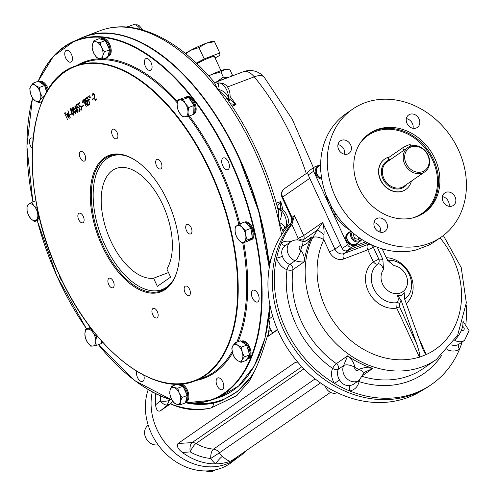 <?xml version="1.0" encoding="UTF-8"?>
<svg xmlns="http://www.w3.org/2000/svg" width="496" height="496" viewBox="0 0 496 496"><rect width="100%" height="100%" fill="white"/><g stroke="black" fill="none" stroke-linecap="round" stroke-linejoin="round"><path stroke-width="0.74" d="M358.211 242.594A7.037 5.909 -124.7 0 1 356.866 243.976A7.037 5.909 -124.7 0 1 355.799 244.54A7.037 5.909 -124.7 0 1 347.622 240.938A7.037 5.909 -124.7 0 1 348.862 232.395A7.037 5.909 -124.7 0 1 350.629 231.626M356.866 243.976L356.041 244.553A7.037 5.909 -124.7 0 1 354.969 245.111A7.037 5.909 -124.7 0 1 346.797 241.509A7.037 5.909 -124.7 0 1 348.031 232.971L348.862 232.395M321.681 178.473A7.037 5.909 -124.7 0 1 316.715 174.115A7.037 5.909 -124.7 0 1 318.277 166.216A7.037 5.909 -124.7 0 1 320.044 165.441M321.811 179.23A7.037 5.909 -124.7 0 1 315.884 174.691A7.037 5.909 -124.7 0 1 317.452 166.786L318.277 166.216M181.387 383.935A9.412 5.016 69.2 0 1 187.327 389.937A9.412 5.016 69.2 0 1 186.453 401.648L185.628 401.965M185.306 402.064L186.949 400.929L187.885 398.61L187.965 395.461L187.178 391.964L185.647 388.653L183.607 386.031L181.356 384.487L178.901 384.388L179.775 384.053A9.412 5.016 69.2 0 1 179.819 384.034M178.901 384.388L181.214 384.493L183.458 386L185.516 388.604L187.06 391.902L187.872 395.399L187.817 398.561L186.905 400.911L185.281 402.082M187.178 391.964L186.831 392.057M178.064 384.722A9.412 5.016 69.2 0 1 181.734 385.851M183.818 388.077A9.412 5.016 69.2 0 1 185.33 390.693A9.412 5.016 69.2 0 1 186.384 393.638M178.039 384.71L178.864 384.412M186.874 396.961A9.412 5.016 69.2 0 1 185.771 401.394M247.504 359.054L249.147 357.92L250.077 355.601L250.158 352.451L249.37 348.961L247.839 345.644L245.799 343.021L243.555 341.484L241.143 341.36L241.967 341.043A9.412 5.016 69.2 0 1 245.514 341.781A9.412 5.016 69.2 0 1 250.821 350.988A9.412 5.016 69.2 0 1 248.645 358.639L247.733 358.986M250.077 355.601L249.097 357.901L247.473 359.073M249.029 348.979L249.37 348.961M241.626 341.688A9.412 5.016 69.2 0 1 243.517 342.538A9.412 5.016 69.2 0 1 245.39 344.274M241.062 341.403L243.412 341.49L245.656 342.99L247.709 345.594L249.259 348.893L250.065 352.389L250.009 355.551M247.231 347.088A9.412 5.016 69.2 0 1 249.004 352.947M248.924 355.998A9.412 5.016 69.2 0 1 246.927 359.278L247.696 358.999M102.833 342.395A9.412 5.016 69.2 0 1 101.513 343.418L101.506 343.418M101.519 343.12L102.387 341.905M102.343 341.856L101.519 343.052M101.717 341.155A9.412 5.016 69.2 0 1 101.55 341.744M47.554 90.656L45.799 86L43.76 83.378L41.515 81.834L39.103 81.716L39.928 81.4A9.412 5.016 69.2 0 1 43.474 82.138A9.412 5.016 69.2 0 1 48.304 89.429M39.587 82.045A9.412 5.016 69.2 0 1 41.478 82.894A9.412 5.016 69.2 0 1 43.35 84.63M45.192 87.439A9.412 5.016 69.2 0 1 46.767 91.989M39.023 81.759L41.373 81.84L43.617 83.347L45.669 85.951L47.498 90.743M107.657 56.401L109.3 55.267L110.23 52.948L110.31 49.798L109.529 46.308L107.998 42.991L105.952 40.368L103.707 38.824L101.246 38.725L102.12 38.39A9.412 5.016 69.2 0 1 109.672 44.274A9.412 5.016 69.2 0 1 108.804 55.986L107.973 56.302M101.246 38.725L103.565 38.837L105.809 40.337L107.861 42.941L109.411 46.24L110.217 49.736L110.162 52.898L109.256 55.248L107.626 56.42M106.163 42.414A9.412 5.016 69.2 0 1 107.682 45.031A9.412 5.016 69.2 0 1 108.736 47.976M109.219 51.299A9.412 5.016 69.2 0 1 108.116 55.732M100.384 39.048L101.215 38.75M100.409 39.06A9.412 5.016 69.2 0 1 104.086 40.188M193.738 113.925L195.17 111.178L195.25 108.035L194.463 104.538L192.932 101.227L190.892 98.599L188.647 97.061L186.186 96.956L187.06 96.627A9.412 5.016 69.2 0 1 193.13 99.938A9.412 5.016 69.2 0 1 196.149 109.368A9.412 5.016 69.2 0 1 193.738 114.223L193.731 114.223M194.122 104.563L194.463 104.538M193.911 107.266A9.412 5.016 69.2 0 1 194.159 110.124A9.412 5.016 69.2 0 1 193.775 112.549M184.19 97.923A9.412 5.016 69.2 0 1 185.064 97.383L186.409 96.887L188.505 97.067L190.749 98.574L192.801 101.172L194.351 104.47L195.157 107.973L195.102 111.135L193.744 113.857M185.064 97.383A9.412 5.016 69.2 0 1 187.519 97.514M189.695 99.008A9.412 5.016 69.2 0 1 192.888 103.881M244.981 221.991L244.987 221.991A9.412 5.016 69.2 0 1 252.786 228.433A9.412 5.016 69.2 0 1 252.247 239.277A9.412 5.016 69.2 0 1 251.664 239.587L250.79 239.915M251.292 239.642L250.517 239.996L252.16 238.861L253.096 236.542L253.177 233.399L252.39 229.902L250.858 226.591L248.818 223.963L246.574 222.425L245.16 222.183M252.049 229.921L252.39 229.902M251.416 238.613A9.412 5.016 69.2 0 1 250.257 240.033A9.412 5.016 69.2 0 1 249.674 240.343A9.412 5.016 69.2 0 1 248.657 240.517M245.191 222.214L246.425 222.431L248.676 223.938L250.728 226.536L252.272 229.834L253.084 233.337L253.028 236.499L252.117 238.843L250.492 240.014M246.121 223.219A9.412 5.016 69.2 0 1 249.73 227.081M251.212 230.287A9.412 5.016 69.2 0 1 252.055 236.053M407.997 147.43A14.818 12.431 -124.7 0 1 426.653 152.545A14.818 12.431 -124.7 0 1 424.855 171.808A14.818 12.431 -124.7 0 1 404.699 164.071A14.818 12.431 -124.7 0 1 407.997 147.43L388.988 160.574M406.075 163.395A13.708 11.501 -124.7 0 1 417.396 146.506A13.708 11.501 -124.7 0 1 427.292 167.927A13.708 11.501 -124.7 0 1 406.075 163.395M411.376 181.127A18.526 15.543 -124.7 0 1 405.815 189.478A18.526 15.543 -124.7 0 1 380.624 179.806A18.526 15.543 -124.7 0 1 384.741 159.005A18.526 15.543 -124.7 0 1 389.472 156.959M320.645 164.629L314.985 166.78A3.708 3.106 55.3 0 0 314.421 167.078A3.708 3.106 55.3 0 0 313.596 171.238L328.612 203.558M314.421 167.078L309.033 170.804A3.708 3.106 55.3 0 0 308.208 174.964L342.19 248.502A3.708 3.106 55.3 0 0 346.667 250.734L367.517 242.817L349.593 249.618L343.877 253.58L367.908 244.454A4.445 2.368 -110.8 0 0 367.772 249.841L373.271 261.739A4.445 2.418 52 0 0 377.803 263.996C380.234 263.395 382.125 265.279 383.489 269.644L382.875 259.377L377.258 247.219M327.279 198.468A44.46 37.299 55.3 0 0 327.788 200.427A3.708 0.763 164.3 0 0 327.794 200.421L327.193 200.651L347.578 244.776A3.708 3.106 55.3 0 0 352.055 247.008L365.713 241.819M344.658 154.268A7.595 6.374 55.3 0 0 337.968 144.596M341.465 140.287A7.595 6.374 55.3 0 0 340.312 140.889A7.595 6.374 55.3 0 0 339.388 150.759A7.595 6.374 55.3 0 0 348.948 153.388A7.595 6.374 55.3 0 0 350.281 144.169A7.595 6.374 55.3 0 0 341.465 140.287M413.05 128.303A7.595 6.374 55.3 0 0 406.36 118.631M419.033 118.891A7.595 6.374 55.3 0 0 409.857 114.322A7.595 6.374 55.3 0 0 408.704 114.929A7.595 6.374 55.3 0 0 407.78 124.8A7.595 6.374 55.3 0 0 417.347 127.422A7.595 6.374 55.3 0 0 419.033 118.891M449.091 206.305A7.595 6.374 55.3 0 0 442.407 196.633M452.234 206.026A7.595 6.374 55.3 0 0 453.387 205.425A7.595 6.374 55.3 0 0 454.72 196.205A7.595 6.374 55.3 0 0 445.898 192.324A7.595 6.374 55.3 0 0 444.745 192.932A7.595 6.374 55.3 0 0 443.412 202.145A7.595 6.374 55.3 0 0 452.234 206.026M380.699 232.271A7.595 6.374 55.3 0 0 374.009 222.599M374.66 227.422A7.595 6.374 55.3 0 0 384.989 231.384A7.595 6.374 55.3 0 0 386.322 222.171A7.595 6.374 55.3 0 0 377.506 218.29A7.595 6.374 55.3 0 0 376.352 218.891A7.595 6.374 55.3 0 0 374.66 227.422M405.728 189.54A18.526 15.543 -124.7 0 1 402.826 191.078A18.526 15.543 -124.7 0 1 381.281 181.548A18.526 15.543 -124.7 0 1 384.654 159.067M358.744 187.624A48.168 40.405 -124.7 0 1 369.452 133.542A48.168 40.405 -124.7 0 1 430.082 150.176A48.168 40.405 -124.7 0 1 424.241 212.772A48.168 40.405 -124.7 0 1 358.744 187.624M364.411 102.957A77.804 65.274 55.3 0 0 352.594 109.163A77.804 65.274 55.3 0 0 343.158 210.285A77.804 65.274 55.3 0 0 441.099 237.15A77.804 65.274 55.3 0 0 454.77 142.755A77.804 65.274 55.3 0 0 364.411 102.957M330.764 205.542L332.401 208.332A77.804 65.274 55.3 0 0 416.02 250.003L428.922 245.111A77.804 65.274 55.3 0 0 434.465 241.738L441.099 237.15M352.594 109.163L345.96 113.751A77.804 65.274 55.3 0 0 325.599 193.626L328.612 203.521M334.186 211.321A3.708 1.972 -110.8 0 0 334.583 215.134L333.988 215.357L332.32 211.544L330.739 205.518M325.835 194.413L331.954 207.657M343.883 154.089L344.677 151.602M269.669 265.41A8.891 7.459 -124.7 0 1 271.287 258.366M337.1 392.64A8.891 7.459 -124.7 0 1 336.586 392.863A8.891 7.459 -124.7 0 1 325.32 386.136M358.484 237.212L358.72 237.72L357.74 239.19M359.606 237.993L358.67 239.388L354.851 238.57L353.065 234.713L353.791 233.628M351.385 231.582A6.671 5.592 55.3 0 0 352.191 239.227A6.671 5.592 55.3 0 0 359.29 241.682A6.671 5.592 55.3 0 0 360.307 241.149A6.671 5.592 55.3 0 0 361.807 239.456M352.073 232.184A5.927 4.972 55.3 0 0 353.158 238.793A5.927 4.972 55.3 0 0 359.315 240.783A5.927 4.972 55.3 0 0 361.342 239.159M351.075 231.316L349.072 232.698A6.671 5.592 55.3 0 0 348.26 241.366A6.671 5.592 55.3 0 0 356.655 243.672L360.307 241.149M320.639 165.683A6.671 5.592 55.3 0 0 320.658 171.486A6.671 5.592 55.3 0 0 320.893 171.951M320.639 165.032L318.488 166.52A6.671 5.592 55.3 0 0 316.566 172.8A6.671 5.592 55.3 0 0 321.625 178.107M291.766 219.852L291.109 217.043L292.008 217.335A7.409 6.219 -124.7 0 1 291.549 224.521L290.315 225.215L291.766 221.123L291.766 219.852M399.497 306.708L396.744 308.066L397.079 302.653C398.505 301.084 398.598 298.586 397.358 295.157L401.047 300.185L399.491 304.029L399.497 306.708L416.714 343.97C419.089 350.846 420.069 355.198 419.653 357.021L419.653 357.021M417.644 335.408L426.213 354.528C425.463 354.125 424.365 352.377 422.921 349.283L404.562 298.846L404.097 296.496L404.203 292.559L404.469 298.555M374.641 246.19L373.277 247.132L378.777 259.03L382.875 259.377M387.934 260.431L394.041 265.639A14.818 12.431 -124.7 0 1 407.284 284.518A14.818 12.431 -124.7 0 1 389.038 291.443A14.818 12.431 -124.7 0 1 383.489 269.644M382.149 248.849L386.396 258.044L388.963 261.547L394.041 265.639M401.047 300.185L416.714 343.97M440.045 237.882A80.767 67.76 -124.7 0 1 426.442 354.448L419.461 357.232M404.203 292.559C402.616 295.356 400.334 296.224 397.358 295.157M443.356 235.507L461.218 267.573L466.327 302.783L457.628 335.315L436.319 359.519A89.664 75.225 -124.7 0 1 336.263 343.809A89.664 75.225 -124.7 0 1 312.629 237.696A8.891 4.365 25.7 0 1 323.82 239.711L329.412 251.825A4.445 0.49 155.2 0 0 334.924 249.116L322.605 222.456L303.701 235.532A4.445 0.49 -24.8 0 1 298.189 238.241A4.445 2.282 -147.7 0 0 303.589 239.599A4.445 3.732 55.3 0 0 303.701 235.532L294.494 215.611L292.008 217.335L282.639 197.055A4.445 0.49 155.2 0 0 282.119 197.588C280.711 194.054 281.43 191.103 284.289 188.734A7.409 6.219 -124.7 0 0 282.639 197.055L309.752 178.306L340.647 245.16L334.924 249.116A7.409 6.219 -124.7 0 0 343.877 253.58A4.445 2.368 69.2 0 0 343.734 258.962L367.772 249.841A4.445 0.49 -24.8 0 0 373.277 247.132A4.445 3.732 55.3 0 0 367.908 244.454L369.092 243.635M312.629 237.696L317.397 230.051A8.891 0.608 38 0 1 323.962 234.552C324.328 231.44 323.876 227.41 322.605 222.456L317.397 230.051L303.589 239.599A89.664 75.225 -124.7 0 0 302.448 241.471M323.962 234.552L323.82 239.711A80.767 67.76 -124.7 0 0 338.092 327.583A80.767 67.76 -124.7 0 0 419.405 357.12L396.744 308.066A26.654 22.363 -124.7 0 1 368.714 292.045A26.654 22.363 -124.7 0 1 373.271 261.739A4.445 0.49 -24.8 0 0 378.777 259.03A4.445 3.751 -117.9 0 1 377.803 263.996A22.215 18.637 -124.7 0 0 373.928 289.1A22.215 18.637 -124.7 0 0 397.079 302.653A2.226 1.848 -131.1 0 1 399.491 304.029M363.401 373.786A8.891 3.776 -168.3 0 0 358.67 369.235A8.891 3.77 -168.4 0 1 363.394 373.792L363.394 373.81A8.891 3.776 -168.3 0 0 363.401 373.786L365.211 371.963L372.868 368.404A89.664 75.225 -124.7 0 1 347.659 355.837L343.573 365.626A8.891 4.278 23.1 0 1 354.894 367.356C353.89 362.595 351.478 358.757 347.659 355.837L336.381 363.636A89.664 75.225 -124.7 0 1 292.944 269.626A4.445 1.779 7.5 0 1 287.01 269.756A15.562 13.057 -124.7 0 1 276.582 258.094A107.446 90.142 -124.7 0 1 281.294 242.947A107.446 90.142 -124.7 0 1 291.828 224.465L294.494 215.611M343.573 365.626A4.445 3.732 -124.7 0 1 343.567 365.633A8.891 4.278 23.2 0 1 354.888 367.369A13.336 11.191 -124.7 0 0 354.894 367.356A94.11 78.951 -124.7 0 0 358.67 369.235L365.354 367.455L372.868 368.404L362.998 375.23M302.548 241.533C298.58 239.289 294.667 239.37 290.811 241.763A11.117 9.325 -124.7 0 0 287.488 251.739A11.117 9.325 -124.7 0 0 295.114 260.766C299.516 261.876 302.548 262.229 304.215 261.826C304.792 257.715 303.626 253.816 300.731 250.133A13.336 11.191 -124.7 0 0 300.712 250.127A8.891 3.032 -68.7 0 1 295.114 260.766A4.445 3.732 -124.7 0 1 295.12 260.772A8.891 3.026 -68.6 0 0 300.731 250.133A94.11 78.951 -124.7 0 1 301.897 246.376A13.336 11.191 -124.7 0 1 301.884 246.363A8.891 2.257 121.5 0 0 302.548 241.533A8.891 2.263 121.4 0 1 301.897 246.376L307.756 242.811L312.027 236.728L305.542 241.211M302.535 241.527C301.977 242.321 303.943 241.707 308.425 239.68L312.027 236.728A89.664 75.225 -124.7 0 0 304.215 261.826L292.944 269.626A4.445 3.732 -124.7 0 0 289.807 264.436A4.445 1.513 -68.7 0 0 287.01 269.756A94.11 78.951 -124.7 0 0 332.605 368.429A4.445 0.98 125 0 1 336.381 363.636A4.445 3.732 55.3 0 1 338.266 369.303A4.445 2.139 -156.8 0 1 332.605 368.429A15.562 13.057 -124.7 0 0 334.459 383.352A107.446 90.142 -124.7 0 1 276.582 258.094A4.445 0.899 -16.1 0 0 282.36 256.103C280.848 251.621 281.97 248.012 285.727 245.291L285.479 245.452M455.272 339.45A8.891 2.263 -58.6 0 0 461.454 330.218A13.336 11.191 -124.7 0 1 461.472 330.231A8.891 2.257 -58.5 0 1 455.26 339.469M461.472 330.231A2.226 1.866 -124.7 0 0 464.138 329.381A2.226 1.866 -124.7 0 0 462.644 326.467A8.891 3.032 111.3 0 0 462.873 322.58A8.891 3.026 111.4 0 1 462.625 326.461A94.11 78.951 -124.7 0 1 461.454 330.218M339.586 379.961L334.459 383.352A107.446 90.142 -124.7 0 0 349.674 390.935A4.445 2.244 80.8 0 1 350.455 385.373C345.768 386.08 342.147 384.27 339.586 379.961A11.117 9.325 -124.7 0 1 338.266 369.303L343.567 365.633A11.117 9.325 -124.7 0 0 346.809 378.591A11.117 9.325 -124.7 0 0 359.061 380.389L353.753 384.059A11.117 9.325 -124.7 0 1 350.455 385.373M285.634 245.346A4.445 2.418 57.3 0 1 281.294 242.947A15.562 13.057 -124.7 0 1 291.034 241.614M463.183 321.538L469.098 330.603L464.578 340.33L459.054 344.15A4.445 2.418 -122.7 0 0 459.507 349.24A107.446 90.142 -124.7 0 1 431.514 384.468A107.446 90.142 -124.7 0 1 349.674 390.935A15.562 13.057 -124.7 0 0 359.067 381.616A4.445 1.885 11.6 0 1 358.013 381.108M462.111 342.042A107.446 90.142 -124.7 0 1 459.507 349.24A15.562 13.057 -124.7 0 1 447.491 349.773M466.19 304.897A107.446 90.142 -124.7 0 1 465.911 323.615M431.514 384.468L429.524 385.845A107.446 90.142 -124.7 0 1 302.802 359.743A107.446 90.142 -124.7 0 1 290.315 225.215M291.648 222.078A107.074 89.832 55.3 0 0 294.24 357.864A107.074 89.832 55.3 0 0 422.927 389.918M208.729 75.826A17.044 1.885 -24.8 0 1 211.327 74.611L208.804 75.907M211.327 74.611A17.044 1.885 -24.8 0 1 224.812 69.49L220.906 71.901L211.327 74.611M227.311 69.341L226.492 69.273A17.044 1.885 155.2 0 0 224.812 69.49L229.983 69.824L232.419 75.101L231.799 76.117M230.851 76.477L232.419 75.101M217.223 81.654A17.044 1.885 -24.8 0 1 227.273 77.841M216.399 81.964L223.343 77.178L227.8 77.636M223.343 77.178L220.906 71.901M72.924 111.47C70.996 108.326 70.63 108.581 71.833 112.226C73.786 115.394 74.152 115.14 72.924 111.47M77.711 110.149C74.078 106.001 78.548 115.946 77.711 110.149M76.099 107.043L75.169 106.175L76.105 108.581L76.39 106.931M75.907 106.206L75.318 106.163M76.241 108.481L76.62 108.196M77.345 109.095L76.613 108.965M77.773 111.947L78.287 110.937M76.142 109.616L76.198 108.891L75.64 108.419M74.89 106.597L75.125 105.66M77.915 112.462L76.905 111.699M85.343 100.936L83.65 100.316L84.928 103.087L85.343 100.936M85.188 102.908L85.932 101.996M85.293 100.248L84.37 99.913M83.675 100.297L83.495 99.901L84.208 99.411M85.169 103.54L84.952 103.069M87.91 105.574L85.802 103.193L85.436 103.447M87.488 97.662L87.302 97.266L88.685 96.311M88.759 100.415L88.542 99.944M88.772 99.783L89.881 99.107M151.051 62.515A6.299 3.354 -110.8 0 0 145.998 58.578A6.299 3.354 -110.8 0 0 144.379 61.826A6.299 3.354 -110.8 0 0 146.407 68.138A6.299 3.354 -110.8 0 0 150.468 70.351A6.299 3.354 -110.8 0 0 151.051 62.515M71.424 54.275A6.299 3.354 -110.8 0 0 66.371 50.338A6.299 3.354 -110.8 0 0 65.782 58.175A6.299 3.354 -110.8 0 0 70.841 62.112A6.299 3.354 -110.8 0 0 71.424 54.275M33.071 138.303A6.299 3.354 -110.8 0 0 31.074 138.049A6.299 3.354 -110.8 0 0 29.518 142.482A6.299 3.354 -110.8 0 0 32.283 148.571M59.229 274.697A6.299 3.354 -110.8 0 0 62.242 281.089M136.766 371.262A6.299 3.354 -110.8 0 0 137.962 378.374A6.299 3.354 -110.8 0 0 142.581 381.461A6.299 3.354 -110.8 0 0 144.193 378.212A6.299 3.354 -110.8 0 0 143.753 375.187M222.791 381.864A6.299 3.354 -110.8 0 0 217.738 377.927A6.299 3.354 -110.8 0 0 216.833 385.008A6.299 3.354 -110.8 0 0 222.208 389.701A6.299 3.354 -110.8 0 0 222.791 381.864M258.081 294.159A6.299 3.354 -110.8 0 0 255.403 290.712A6.299 3.354 -110.8 0 0 253.028 290.216A6.299 3.354 -110.8 0 0 252.123 297.296A6.299 3.354 -110.8 0 0 257.498 301.996A6.299 3.354 -110.8 0 0 258.081 294.159M228.365 161.876A6.299 3.354 -110.8 0 0 223.312 157.939A6.299 3.354 -110.8 0 0 222.921 158.143A6.299 3.354 -110.8 0 0 222.561 165.404A6.299 3.354 -110.8 0 0 227.782 169.719A6.299 3.354 -110.8 0 0 228.365 161.876M152.898 308.549A5.127 2.734 69.2 0 1 153.214 308.376A5.127 2.734 69.2 0 1 157.585 312.201A5.127 2.734 69.2 0 1 156.854 317.961A5.127 2.734 69.2 0 1 152.607 314.452A5.127 2.734 69.2 0 1 152.898 308.549M108.866 278.361A5.127 2.734 69.2 0 1 109.188 278.194A5.127 2.734 69.2 0 1 113.559 282.013A5.127 2.734 69.2 0 1 112.821 287.779A5.127 2.734 69.2 0 1 108.574 284.264A5.127 2.734 69.2 0 1 108.866 278.361M78.839 213.373A5.127 2.734 69.2 0 1 79.162 213.206A5.127 2.734 69.2 0 1 83.533 217.031A5.127 2.734 69.2 0 1 82.795 222.791A5.127 2.734 69.2 0 1 78.548 219.282A5.127 2.734 69.2 0 1 78.839 213.373M80.408 151.658A5.127 2.734 69.2 0 1 80.724 151.491A5.127 2.734 69.2 0 1 85.095 155.316A5.127 2.734 69.2 0 1 84.363 161.076A5.127 2.734 69.2 0 1 80.11 157.567A5.127 2.734 69.2 0 1 80.408 151.658M112.648 129.369A5.127 2.734 69.2 0 1 112.964 129.202A5.127 2.734 69.2 0 1 117.335 133.021A5.127 2.734 69.2 0 1 116.603 138.781A5.127 2.734 69.2 0 1 112.35 135.272A5.127 2.734 69.2 0 1 112.648 129.369M156.674 159.551A5.127 2.734 69.2 0 1 156.99 159.383A5.127 2.734 69.2 0 1 161.367 163.209A5.127 2.734 69.2 0 1 160.63 168.969A5.127 2.734 69.2 0 1 156.383 165.459A5.127 2.734 69.2 0 1 156.674 159.551M186.701 224.539A5.127 2.734 69.2 0 1 187.017 224.372A5.127 2.734 69.2 0 1 191.394 228.191A5.127 2.734 69.2 0 1 190.656 233.951A5.127 2.734 69.2 0 1 186.409 230.442A5.127 2.734 69.2 0 1 186.701 224.539M185.138 286.254A5.127 2.734 69.2 0 1 185.454 286.087A5.127 2.734 69.2 0 1 189.825 289.906A5.127 2.734 69.2 0 1 189.094 295.672A5.127 2.734 69.2 0 1 184.847 292.156A5.127 2.734 69.2 0 1 185.138 286.254M95.17 99.888L96.59 98.909L96.807 99.38L95.096 100.564L93.868 93.911L92.709 95.418C92.622 92.566 93.279 92.454 94.68 95.089L94.891 100.087M92.051 99.33L93.539 98.301L93.75 98.747L92.262 99.777L92.051 99.33L93.837 98.189M89.54 97.972L89.063 95.982L89.54 97.972M90.278 97.452L89.807 95.468L90.278 97.452M87.011 97.377L88.393 96.422L88.61 96.887L87.457 97.687L88.511 99.963L89.59 99.219L89.807 99.69L88.728 100.434L90.086 104.03L87.011 97.377M88.263 104.644L89.423 103.844L89.627 104.296L88.238 105.257L85.188 98.661L86.577 97.7L86.8 98.171L85.641 98.971L86.676 101.209L87.389 100.713L87.612 101.184L86.893 101.68L88.263 104.644M83.198 100.012C84.847 99.033 85.703 100.056 85.758 103.087L87.879 105.499L87.618 105.685L85.51 103.304L85.145 103.559L86.254 106.628L83.198 100.012M82.547 102.808L82.063 100.818L82.547 102.808M83.285 102.288L82.813 100.304L83.285 102.288M81.759 106.448L83.247 105.419L83.458 105.865L81.964 106.894L81.759 106.448L83.539 105.307M78.486 103.887L79.54 106.169L80.736 106.039L81.567 107.173L81.89 109.43L81.053 110.224L80.836 109.752C81.933 107.737 81.493 106.752 79.521 106.801L78.033 103.583L79.41 102.635L79.62 103.1L78.486 103.887M76.62 105.183L77.674 107.458L78.876 107.322L79.701 108.463L80.03 110.72L79.193 111.513L78.976 111.042L79.8 109.852L79.465 108.624L78.951 107.874L77.661 108.091L76.173 104.873L77.543 103.924L77.76 104.396L76.62 105.183M75.907 109.002C74.499 105.257 74.729 105.096 76.607 108.519L78.052 110.298C77.655 113.355 76.942 112.927 75.907 109.002M75.132 109.945L75.826 113.894C73.327 111.29 72.354 109.027 72.912 107.117L75.132 109.945M73.16 111.309L73.854 115.258C72.273 115.097 69.471 107.961 70.94 108.481L73.16 111.309M70.079 114.526L71.567 113.491L71.777 113.944L70.283 114.973L70.079 114.526L71.858 113.386M69.545 116.554L67.933 110.571L70.227 117.732L67.884 114.446L69.18 118.463L65.125 112.511L68.491 117.248L67.332 113.658L67.611 113.46L69.545 116.554M64.505 112.964L67.555 119.561L64.505 112.964M102.238 246.171A72.986 38.893 69.2 0 1 94.544 170.779A72.986 38.893 69.2 0 1 137.683 161.882A72.986 38.893 69.2 0 1 177.928 267.896A72.986 38.893 69.2 0 1 145.502 292.082A72.986 38.893 69.2 0 1 102.238 246.171M178.002 267.561A72.249 38.502 69.2 0 1 161.132 290.904A72.249 38.502 69.2 0 1 103.156 245.718A72.249 38.502 69.2 0 1 109.852 155.812A72.249 38.502 69.2 0 1 137.962 162.087M269.216 267.964A192.132 102.387 -110.8 0 0 238.787 157.325A192.132 102.387 -110.8 0 0 156.717 51.999M265.081 337.466A192.132 102.387 -110.8 0 0 269.917 304.842M68.2 114.402L68.553 115.506M69.167 115.37L69.787 116.355M67.909 114.433L67.902 113.348M68.119 116.089L68.721 117.031M69.099 118.222L67.642 115.915M70.122 117.409L69.508 116.436M73.991 115.165L73.123 114.427M70.984 109.864L71.095 108.457M72.28 109.616L71.281 108.977M73.78 114.619L74.127 114.198M74.896 110.106L73.086 107.607L73.123 109.139L74.667 112.468L75.628 113.373L75.194 109.994M74.251 108.252L73.253 107.613M75.752 113.255L76.105 112.834M75.962 113.801L75.094 113.069M72.955 108.5L73.067 107.093M78.976 111.042L79.794 110.565L80.079 109.554M79.434 107.967L78.424 107.651M77.934 107.279L78.3 107.117M76.651 105.158L76.465 104.761L77.835 103.813M77.922 107.911L77.705 107.44M79.484 111.402L79.267 110.93M79.782 106.621L79.565 106.15M78.511 103.869L78.331 103.472L79.701 102.523M79.8 105.989L80.16 105.828M81.35 110.112L81.133 109.641L81.939 108.264M81.301 106.683L80.29 106.361M88.524 104.464L89.714 103.732M86.936 101.029L87.687 100.601M85.665 98.952L85.479 98.549L86.874 97.588M88.499 105.078L88.288 104.625M86.918 101.661L86.701 101.19M93.868 93.911L93.36 93.676M95.455 99.69L96.881 98.797M92.808 94.556L93.186 93.174M95.387 100.452L95.182 99.975M148.23 425.246L148.192 425.27A11.117 9.325 55.3 0 0 145.923 438.166A11.117 9.325 55.3 0 0 158.057 444.769M205.989 470.946A11.117 9.325 55.3 0 0 212.858 471.2A11.117 9.325 55.3 0 0 214.545 470.313L215.066 469.954M410.886 146.029L410.235 144.621A4.445 0.49 155.2 0 0 407.129 145.539A4.445 0.49 155.2 0 0 402.684 147.82L388.418 157.685A4.445 0.49 155.2 0 0 387.903 158.218L389.013 160.623M37.591 209.151L37.696 213.863L39.029 218.432L36.103 220.261A8.891 4.737 69.2 0 1 30.802 218.631L28.427 215.177L27.094 210.608L27.02 205.567L28.687 204.216A8.891 4.737 69.2 0 1 33.988 205.84A8.891 4.737 69.2 0 1 37.696 213.863A8.891 4.737 69.2 0 1 36.103 220.261L34.429 221.613L30.802 218.631A8.891 4.737 69.2 0 1 27.094 210.608A8.891 4.737 -110.8 0 1 28.687 204.216L31.614 202.387L33.988 205.84L37.504 208.748M31.614 202.387L35.966 200.731M39.029 218.432L39.63 218.203M34.429 221.613L39.928 219.443M35.216 100.8A8.891 4.737 69.2 0 1 30.609 93.763L29.766 88.641L30.802 86.143L33.096 83.173L35.607 85.56A8.891 4.737 69.2 0 1 40.213 92.597A8.891 4.737 69.2 0 1 40.021 100.217A8.891 4.737 69.2 0 1 35.216 100.8L32.711 98.406L30.609 93.763A8.891 4.737 69.2 0 1 30.802 86.143A8.891 4.737 -110.8 0 1 35.607 85.56L39.37 87.476L40.213 92.597L42.315 97.247L40.021 100.217L38.986 102.709L35.216 100.8M33.096 83.173L38.328 81.183L44.603 85.486L46.636 92.219M39.37 87.476L44.603 85.486M42.315 97.247L44.367 96.466M38.986 102.709L42.03 101.556M236.766 225.748A8.891 4.737 69.2 0 1 242.06 227.373L245.694 230.349L245.768 235.395L247.101 239.965L244.175 241.794A8.891 4.737 69.2 0 1 238.874 240.163A8.891 4.737 69.2 0 1 235.172 232.14A8.891 4.737 69.2 0 1 236.766 225.748L239.692 223.919L242.06 227.373A8.891 4.737 69.2 0 1 245.768 235.395A8.891 4.737 -110.8 0 1 244.175 241.794L242.507 243.139L238.874 240.163L236.505 236.71L235.172 232.14L235.092 227.094L236.766 225.748M245.694 230.349L250.926 228.365L252.34 237.975L247.74 241.155L242.507 243.139M247.101 239.965L252.34 237.975M239.692 223.919L244.925 221.929L250.926 228.365M237.646 345.204A8.891 4.737 69.2 0 1 242.259 352.241L244.354 356.891L242.06 359.86L241.025 362.359L237.262 360.443A8.891 4.737 69.2 0 1 232.649 353.406A8.891 4.737 69.2 0 1 232.841 345.786A8.891 4.737 69.2 0 1 237.646 345.204L241.409 347.119L242.259 352.241A8.891 4.737 69.2 0 1 242.06 359.86A8.891 4.737 -110.8 0 1 237.262 360.443L234.751 358.056L232.649 353.406L231.806 348.285L232.841 345.786L235.135 342.817L237.646 345.204M244.354 356.891L249.593 354.9L246.258 360.369L241.025 362.359M235.135 342.817L240.368 340.826L246.648 345.129L249.593 354.9M241.409 347.119L246.648 345.129M179.236 393.08A8.891 4.737 69.2 0 1 180.457 401.407L180.166 404.86L176.477 404.159L174.046 402.981L171.275 398.586A8.891 4.737 69.2 0 1 170.06 390.259A8.891 4.737 69.2 0 1 174.04 387.512A8.891 4.737 69.2 0 1 179.236 393.08L182.007 397.476L180.457 401.407A8.891 4.737 69.2 0 1 176.477 404.159A8.891 4.737 -110.8 0 1 171.275 398.586L169.768 393.712L170.06 390.259L171.604 386.328L174.04 387.512L177.723 388.213L179.236 393.08M180.166 404.86L185.399 402.87L187.24 395.486L182.007 397.476M171.604 386.328L176.836 384.344L182.962 386.223L187.24 395.486M177.723 388.213L182.962 386.223M95.753 341.329A8.891 4.737 69.2 0 1 92.87 346.059L90.725 346.158L87.432 342.333L85.399 338.036L84.884 333.876A8.891 4.737 69.2 0 1 87.767 329.139A8.891 4.737 69.2 0 1 93.205 332.866A8.891 4.737 69.2 0 1 95.753 341.329L96.274 345.489L92.87 346.059A8.891 4.737 69.2 0 1 87.432 342.333A8.891 4.737 -110.8 0 1 84.884 333.876L85.622 329.239L91.171 328.563L93.205 332.866L96.497 336.691L95.753 341.329M85.622 329.239L90.427 327.41M96.497 336.691L97.52 336.3M96.274 345.489L101.506 343.499L101.568 340.994M93.626 52.923A8.891 4.737 69.2 0 1 92.405 44.603L93.955 40.672L96.385 41.85L100.074 42.551L101.587 47.418A8.891 4.737 69.2 0 1 102.808 55.744A8.891 4.737 69.2 0 1 98.828 58.497A8.891 4.737 69.2 0 1 93.626 52.923L92.113 48.056L92.405 44.603A8.891 4.737 69.2 0 1 96.385 41.85A8.891 4.737 -110.8 0 1 101.587 47.418L104.352 51.813L102.808 55.744L102.517 59.198L98.828 58.497L96.398 57.319L93.626 52.923M93.955 40.672L99.188 38.682L105.307 40.56L109.591 49.823L107.75 57.207L102.517 59.198M100.074 42.551L105.307 40.56M104.352 51.813L109.591 49.823M177.109 104.681A8.891 4.737 69.2 0 1 179.992 99.944L183.396 99.367L185.43 103.67L188.722 107.496L187.978 112.133A8.891 4.737 69.2 0 1 185.095 116.864A8.891 4.737 69.2 0 1 179.657 113.138A8.891 4.737 69.2 0 1 177.109 104.681L177.847 100.043L179.992 99.944A8.891 4.737 69.2 0 1 185.43 103.67A8.891 4.737 -110.8 0 1 187.978 112.133L188.499 116.293L182.95 116.963L179.657 113.138L177.624 108.841L177.109 104.681M183.396 99.367L188.629 97.383L193.955 105.505L193.731 114.303L188.499 116.293M188.722 107.496L193.955 105.505M177.847 100.043L183.08 98.053L188.629 97.383M185.746 53.742L190.625 50.332L198.964 47.591L206.113 43.264A17.044 1.885 -24.8 0 1 213.516 41.193L214.532 41.683L206.113 43.264A17.044 1.885 155.2 0 0 190.625 50.332A17.044 1.885 155.2 0 0 185.355 53.419M220.956 70.661L214.446 56.581A11.117 1.228 155.2 0 0 207.83 58.392A11.117 1.228 155.2 0 0 196.986 63.674M214.532 41.683L219.771 53.01L204.203 58.919L196.379 63.097M215.066 57.927L219.926 55.329L219.771 53.01M198.964 47.591L204.203 58.919M315.096 378.882L213.509 449.128A7.409 3.323 -85.3 0 0 210.769 458.447L219.362 452.86A12.97 10.881 55.3 0 0 222.406 456.314C226.226 459.767 228.985 461.361 230.677 461.082A57.431 48.18 55.3 0 0 239.401 456.506L235.085 459.488A57.431 48.18 -124.7 0 1 175.609 453.555A57.431 48.18 -124.7 0 1 152.278 391.939A57.455 48.205 55.3 0 0 176.278 454.119A57.455 48.205 55.3 0 0 236.319 458.633M148.23 389.651A57.871 48.552 55.3 0 0 168.727 456.394A57.871 48.552 55.3 0 0 232.134 461.962L236.511 458.502M170.618 277.146L166.867 269.03A58.168 30.994 -110.8 0 0 161.231 201.574A58.168 30.994 -110.8 0 0 116.138 168.485A58.168 30.994 -110.8 0 0 106.553 230.404A58.168 30.994 -110.8 0 0 153.599 278.206L157.35 286.322L170.618 277.146M125.445 155.688A71.306 37.994 -110.8 0 0 105.846 159.439A71.306 37.994 -110.8 0 0 101.258 236.356A71.306 37.994 -110.8 0 0 155.732 290.854A71.306 37.994 -110.8 0 0 166.507 287.203A71.306 37.994 -110.8 0 0 172.887 280.649M111.935 155.149A72.249 38.502 -110.8 0 0 108.221 157.542L105.846 159.439M155.732 290.854L158.77 290.693A72.249 38.502 -110.8 0 0 163.128 290.024M153.599 278.206L168.491 272.552M270.171 306.144A192.659 102.666 69.2 0 1 270.165 306.286L270.097 308.066A7.409 3.949 69.2 0 0 269.973 308.965A192.659 102.666 69.2 0 1 268.894 319.244L270.022 326.008L269.384 327.36A196.366 104.637 69.2 0 1 268.627 331.607L268.379 332.642A196.366 104.637 -110.8 0 1 267.53 336.697M269.861 327A195.771 104.321 69.2 0 0 270.022 326.008L269.824 327.031M250.796 378.634A4.445 3.54 35.3 0 0 250.48 377.419A196.366 104.637 -110.8 0 0 255.428 369.545M250.48 377.419L237.293 391.654L221.557 400.725L213.243 403.167A196.366 104.637 -110.8 0 1 186.533 402.95M78.74 39.203A192.659 102.666 69.2 0 1 84.413 36.673A192.659 102.666 69.2 0 1 269.415 266.792M169.235 399.305L169.403 400.222L166.34 406.646L171.114 403.341L172.571 400.929M171.597 404.333A200.068 106.615 -110.8 0 0 210.936 407.991C197.228 411.134 184.115 409.913 171.597 404.333L170.562 403.787L171.114 403.341M269.384 327.36L271.114 329.89L272.552 333.194L267.127 337.007L266.6 338.638C261.361 356.506 255.452 370.884 248.874 381.759L236.363 395.907L210.936 407.991A4.445 3.751 78 0 0 213.243 403.167M267.772 336.499L268.727 334.918L268.379 332.642M84.413 36.673L100.242 30.665C108.413 27.584 117.093 26.35 126.288 26.964L127.41 27.373A192.659 102.666 69.2 0 1 217.552 89.175A192.659 102.666 69.2 0 1 279.025 222.208A192.659 102.666 69.2 0 1 281.598 234.8M280.655 208.909L280.767 201.481L277.208 206.454M277.667 208.153A4.445 3.751 -84.3 0 1 278.64 208.097A4.445 3.751 -84.3 0 1 278.659 208.103A4.445 3.751 -84.3 0 1 278.888 208.134M277.704 208.277A4.445 3.596 -80.7 0 1 279.118 208.165L278.64 208.097M277.723 208.363A11.117 5.921 69.2 0 1 280.011 209.411A11.117 5.921 -110.8 0 1 286.056 219.542A11.117 5.921 -110.8 0 1 284.382 228.867A11.117 5.921 69.2 0 1 283.638 229.27A4.445 3.726 -125.9 0 1 283.65 229.257A4.445 3.726 -125.9 0 1 284.382 228.867C285.355 226.932 283.569 224.713 279.025 222.208C281.852 217.062 282.181 212.796 280.011 209.411A4.445 2.957 125.1 0 1 278.02 209.498M228.557 100.961A4.445 3.187 19.5 0 0 229.722 99.615L229.722 99.615C231.08 93.254 228.892 81.722 217.818 83.123A11.117 5.921 -110.8 0 0 217.744 83.154M228.687 101.147A4.445 3.391 20.9 0 0 229.598 99.95A4.445 3.391 20.9 0 0 229.605 99.932A4.445 3.391 20.9 0 0 229.66 99.77M230.466 103.732L236.04 104.687A177.469 94.569 -110.8 0 0 230.274 96.701M229.84 99.25L236.04 104.687L232.116 106.175M283.65 229.264L282.906 231.031L279.025 222.208L278.355 210.775C267.201 168.373 249.624 130.392 225.624 96.832L217.552 89.175C223.386 90.532 227.05 93.496 228.557 98.065A11.117 5.921 -110.8 0 0 224.948 86.986A11.117 5.921 -110.8 0 0 217.818 83.123L214.241 82.187L217.552 89.175C218.916 84.785 218.792 82.875 217.186 83.452M227.162 98.977A4.445 2.257 -179 0 1 228.557 98.065A11.117 5.921 69.2 0 1 228.253 100.527M214.241 82.187L214.241 82.187C187.451 50.449 159.966 32.234 131.8 27.553L127.41 27.373L139.171 28.991M126.288 26.964L128.142 26.691L127.41 27.373A192.659 102.666 69.2 0 0 100.242 30.665M170.562 403.787L160.14 410.992C157.678 411.692 156.153 409.64 155.558 404.823L160.351 400.997A7.409 4.024 -128.6 0 0 168.169 404.587A7.409 6.219 55.3 0 0 168.417 404.376M272.713 316.324L268.894 319.244M169.421 400.353A7.409 2.579 0.3 0 1 160.351 400.997A51.869 43.518 55.3 0 1 160.623 396.013M303.918 368.869L195.951 443.529A7.409 1.996 -60.3 0 0 190.284 451.918A51.869 43.518 55.3 0 0 210.769 458.447A20.379 17.093 55.3 0 0 215.555 463.878A57.431 48.18 55.3 0 0 230.677 461.082L233.616 459.377M157.48 394.58L155.614 395.287L155.825 393.774M277.549 329.803L267.127 337.007M222.406 456.314A7.409 1.265 -50.2 0 0 215.555 463.878A57.431 48.18 55.3 0 1 182.317 452.433C177.959 449.078 176.52 446.102 177.99 443.505L295.405 362.316L297.612 361.999M239.401 456.506A57.431 48.18 55.3 0 0 243.48 453.276A7.409 2.685 2.1 0 1 242.711 453.09M155.614 395.287A57.431 48.18 55.3 0 0 155.558 404.823M243.493 452.55A20.379 17.093 55.3 0 1 243.48 453.276A57.431 48.18 55.3 0 0 245.96 450.845M424.855 171.808L404.042 186.198A14.818 12.431 -124.7 0 1 383.885 178.461A14.818 12.431 -124.7 0 1 387.184 161.82L388.951 160.599M406.98 184.165A15.562 13.057 -124.7 0 1 382.968 178.913A15.562 13.057 -124.7 0 1 388.814 160.196M360.313 142.891A47.424 39.785 -124.7 0 1 426.889 150.412A47.424 39.785 -124.7 0 1 414.879 217.149A47.424 39.785 -124.7 0 1 412.269 218.023M368.751 134.038A48.168 40.405 -124.7 0 1 428.674 151.15A48.168 40.405 -124.7 0 1 423.528 213.249M313.596 171.238L308.208 174.964M347.578 244.776L342.19 248.502M352.055 247.008L346.667 250.734M349.556 229.939A44.46 37.299 55.3 0 1 334.583 215.134L336.04 214.167M378.653 231.595L380.785 230.113M333.944 210.93L332.32 211.544M344.77 153.431L344.429 152.694M343.734 258.962A11.854 9.945 -124.7 0 1 329.412 251.825M386.235 257.691A26.654 22.363 -124.7 0 1 410.663 275.621A26.654 22.363 -124.7 0 1 406.243 303.546M387.457 260.419C406.528 258.149 420.255 286.738 405.226 298.896A22.215 18.637 -124.7 0 1 404.73 299.311M358.664 369.253A13.336 11.191 -124.7 0 1 358.67 369.235A2.226 1.866 -124.7 0 1 356.128 370.382A2.226 1.866 -124.7 0 1 354.888 367.369M300.712 250.127A2.226 1.866 -124.7 0 1 299.218 247.206A2.226 1.866 -124.7 0 1 301.884 246.363M464.578 340.33A11.117 9.325 -124.7 0 1 454.72 340.324M295.114 260.766L289.807 264.436A11.117 9.325 -124.7 0 1 282.36 256.103M441.657 355.415A94.11 78.951 -124.7 0 1 359.067 381.616A4.445 1.643 107.5 0 1 359.364 380.165M297.166 239.909A94.11 78.951 -124.7 0 1 298.189 238.241L291.828 224.465M436.319 359.519L423.386 368.466A89.664 75.225 -124.7 0 1 362.464 376.47M459.054 344.15A11.117 9.325 -124.7 0 1 451.521 344.931M292.057 224.167L291.549 224.521M269.154 268.355A192.504 102.579 -110.8 0 0 238.65 157.325A192.504 102.579 -110.8 0 0 82.069 37.777L74.288 41.106A192.157 102.393 69.2 0 1 230.578 160.437A192.157 102.393 69.2 0 1 210.645 400.315A192.157 102.393 69.2 0 1 185.411 402.82M30.411 107.576A192.157 102.393 69.2 0 1 32.544 98.127M38.161 81.251A192.157 102.393 69.2 0 1 74.288 41.106L53.432 56.296L38.068 81.282M172.087 400.136A192.157 102.393 69.2 0 1 133.715 379.707M185.405 402.839L210.645 400.315L218.68 397.643A192.504 102.579 -110.8 0 0 269.874 304.6M35.91 121.396A168.392 89.733 69.2 0 1 75.442 66.036A168.392 89.733 69.2 0 1 210.577 171.349A168.392 89.733 69.2 0 1 194.965 380.903A168.392 89.733 69.2 0 1 128.656 365.719M238.836 224.421A168.392 89.733 -110.8 0 0 219.077 168.119A168.392 89.733 -110.8 0 0 188.3 116.331M177.264 102.858A168.392 89.733 -110.8 0 0 83.942 62.812L75.442 66.036C25.24 81.927 17.428 188.052 59.656 275.633C93.068 350.095 154.473 398.052 194.965 380.903L203.465 377.673A168.392 89.733 -110.8 0 0 232.184 351.521M236.772 342.197A168.392 89.733 -110.8 0 0 242.773 243.04M185.467 402.616A191.785 102.201 -110.8 0 0 230.132 160.661A191.785 102.201 -110.8 0 0 38.254 81.214M32.556 98.152A191.785 102.201 -110.8 0 0 32.934 201.884M37.274 220.528A191.785 102.201 -110.8 0 0 86.595 328.867M98.419 344.67A191.785 102.201 -110.8 0 0 171.988 399.962M239.76 223.888A169.136 90.129 -110.8 0 0 219.995 167.667A169.136 90.129 -110.8 0 0 189.329 115.977M177.487 101.55A169.136 90.129 -110.8 0 0 103.782 58.714M99.77 58.745A169.136 90.129 -110.8 0 0 76.644 65.577M196.168 380.444A169.136 90.129 -110.8 0 0 232.525 352.978M238.105 341.688A169.136 90.129 -110.8 0 0 243.753 242.668M59.7 275.59A168.02 89.534 69.2 0 1 111.848 66.29A168.02 89.534 69.2 0 1 233.176 328.86A168.02 89.534 69.2 0 1 59.7 275.59M403.862 150.381L402.684 147.82M389.602 160.239L388.418 157.685M221.786 400.638A196.366 104.637 69.2 0 1 188.709 403.112M249.37 378.95A195.771 104.321 69.2 0 1 194.661 403.167M170.258 399.633L169.403 400.222M271.114 329.89L268.627 331.607M140.387 29.295A11.117 5.921 -110.8 0 0 132.878 24.893L137.243 24.8L139.295 25.78L143.183 30.07M283.086 231.967L283.625 231.756M286.762 227.59A177.469 94.569 -110.8 0 0 286.638 226.932M282.974 209.969A177.469 94.569 -110.8 0 0 280.767 201.481L276.303 203.174M227.317 87.048L254.231 76.83A177.469 94.569 69.2 0 1 306.28 173.526M243.369 71.728A18.526 18.526 0 0 1 264.256 77.283A18.526 8.376 140.6 0 0 254.231 76.83A18.526 9.87 -110.8 0 0 243.369 71.728L214.681 82.615M166.966 406.125L166.34 406.646M168.373 404.445L160.14 410.992M269.973 308.965L270.717 308.679M320.503 382.918L219.362 452.86A7.409 6.219 -124.7 0 0 213.509 449.128A44.46 37.299 55.3 0 1 195.951 443.529A7.409 6.219 55.3 0 0 192.132 442.593L177.99 443.505M182.317 452.433L190.284 451.918A7.409 3.602 86.3 0 1 192.132 442.593L301.847 366.724M272.552 333.194L277.425 329.406M297.749 362.161L295.405 362.316M249.674 240.343L250.716 239.946M363.394 373.792L359.061 380.389M291.109 217.043L282.119 197.588M307.942 172.372L284.289 188.734M290.811 241.763L285.504 245.433M32.476 98.01L26.902 146.345L32.879 201.909M37.225 220.553L57.034 276.427L86.533 328.891M98.344 344.701L134.72 380.599L172.118 400.191M82.069 37.777C128.272 15.835 200.049 70.748 238.83 157.282L258.974 212.269L269.266 267.691M269.985 305.183L264.926 338.557L254.305 365.93L238.638 385.962L218.68 397.643M236.363 395.907L237.138 395.262M279.118 208.165C280.494 207.719 285.33 210.992 287.165 216.033C289.689 221.117 288.511 225.531 283.631 229.27M229.598 99.95L229.722 99.615M128.148 26.691L132.878 24.893M282.906 231.037L283.173 232.419M330.491 392.386L233.566 459.414M264.256 77.283L292.256 119.22L313.447 167.747"/></g></svg>
